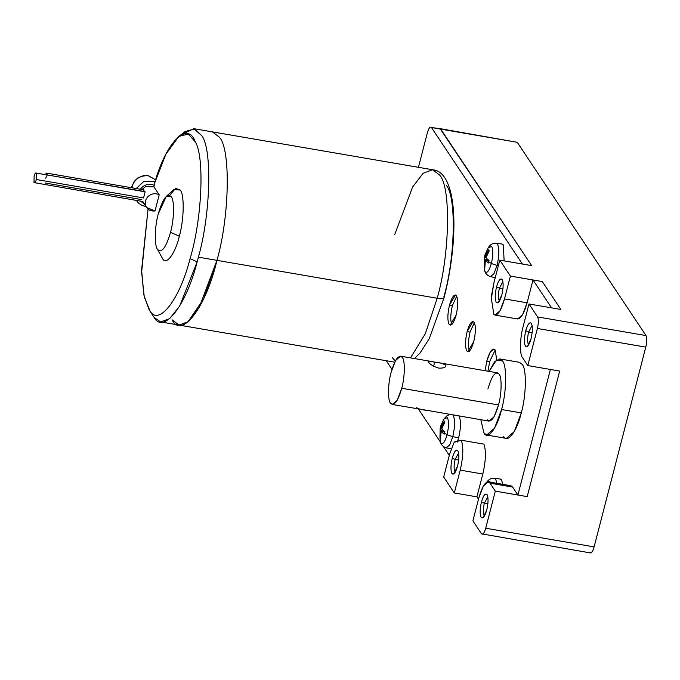 <?xml version="1.0" encoding="UTF-8"?>
<svg xmlns="http://www.w3.org/2000/svg" width="680" height="680" viewBox="0 0 680 680"><rect width="100%" height="100%" fill="white"/><g stroke="black" fill="none" stroke-linecap="round" stroke-linejoin="round"><path stroke-width="1.02" d="M145.69 186.558L141.899 189.516L145.69 186.558L153.884 186.839L145.69 186.558M142.774 201.518L145.826 206.108C144.559 202.334 145.486 198.968 148.606 196.027C152.04 193.434 155.567 193.026 159.196 194.811L153.884 186.839L159.196 194.811L155.014 210.953L159.196 194.811C155.567 193.026 152.04 193.434 148.606 196.027C145.486 198.968 144.559 202.334 145.826 206.108C147.628 209.771 150.696 211.386 155.014 210.953L146.557 207.476L142.774 201.518M143.981 190.085L143.956 191.581L143.488 189.788L46.529 173.102L47.285 174.947L145.137 191.819L143.565 197.956L36.329 179.511C35.521 182.266 34.739 183.294 34 182.597L34.127 176.205C34.935 173.451 35.709 172.422 36.448 173.119L36.329 179.511L143.565 197.956M142.919 201.543L34 182.597C34.739 183.294 35.521 182.266 36.329 179.511L36.448 173.119C35.709 172.422 34.935 173.451 34.127 176.205L34 182.597M141.865 199.648L45.194 183.022M45.271 174.429L46.572 173.119L45.271 174.429M181.917 134.504L193.783 128.673L201.858 135.762C212.389 149.761 210.536 214.71 198.398 257.168L197.132 261.885L190.085 258.604C202.011 219.521 204.799 156.689 195.262 141.839C187.671 120.292 165.793 142.536 154.606 183.175L154.275 185.343C150.119 183.532 146.141 184.093 142.332 187.025L140.327 189.244L142.332 187.025C146.141 184.093 150.119 183.532 154.275 185.343L154.606 183.175L165.809 154.36L178.865 136.382L188.317 134.096L195.262 141.839C204.799 156.689 202.011 219.521 190.085 258.604L197.132 261.885L198.398 257.168C210.536 214.71 212.389 149.761 201.858 135.762L194.684 128.885L185.164 131.52L178.865 136.382M155.066 181.713L143.82 181.466L136.179 188.53L143.82 181.466L155.066 181.713M133.076 187.994L132.005 186.388L131.733 187.765L132.005 186.388C134.844 178.789 140.293 175.253 148.368 175.797L155.652 179.843L148.368 175.797C140.293 175.253 134.844 178.789 132.005 186.388L133.076 187.994M136.331 200.413L138.44 203.073L142.12 205.521L145.928 206.533M132.141 185.912L134.198 181.39L137.853 177.888L143.607 175.61L148.206 175.635L155.652 179.843M491.385 298.495L493.875 282.965L499.783 260.142L531.667 265.625L440.096 128.647L517.267 142.307L440.096 128.647L531.667 265.625L499.783 260.142L493.875 282.965L491.785 294.108L491.385 298.495L493.841 314.449L491.385 298.495M481.448 502.01L484.33 503.225L487.815 496.774L484.33 503.225L487.866 503.829L484.33 503.225C483.046 508.912 482.97 513.009 484.092 515.5L484.517 515.924L484.092 515.5C482.97 513.009 483.046 508.912 484.33 503.225L481.448 502.01C479.833 509.15 479.74 514.284 481.151 517.412L483.106 517.718L486.761 509.983C488.367 502.843 488.469 497.709 487.058 494.581C485.265 492.906 483.395 495.38 481.448 502.01C483.395 495.38 485.265 492.906 487.058 494.581C488.469 497.709 488.367 502.843 486.761 509.983C484.806 516.613 482.936 519.087 481.151 517.412C479.74 514.284 479.833 509.15 481.448 502.01M525.733 330.786L528.615 332.001L532.091 325.55L528.615 332.001L532.151 332.605L528.615 332.001C527.332 337.688 527.246 341.785 528.377 344.284L528.793 344.7L528.377 344.284C527.246 341.785 527.332 337.688 528.615 332.001L525.733 330.786C524.119 337.926 524.016 343.06 525.436 346.188L527.383 346.494L531.038 338.759C532.652 331.619 532.746 326.485 531.335 323.357C529.55 321.683 527.68 324.156 525.733 330.786C527.68 324.156 529.55 321.683 531.335 323.357C532.746 326.485 532.652 331.619 531.038 338.759C529.091 345.389 527.221 347.863 525.436 346.188C524.016 343.06 524.119 337.926 525.733 330.786M452.251 458.175L455.133 459.391L458.617 452.94L455.133 459.391L458.668 459.994L455.133 459.391C453.849 465.077 453.772 469.175 454.903 471.673L455.319 472.09L454.903 471.673C453.772 469.175 453.849 465.077 455.133 459.391L452.251 458.175C450.636 465.315 450.542 470.45 451.954 473.577L453.909 473.883L457.563 466.148C459.17 459.008 459.272 453.875 457.861 450.746C456.067 449.072 454.197 451.546 452.251 458.175C454.197 451.546 456.067 449.072 457.861 450.746C459.272 453.875 459.17 459.008 457.563 466.148C455.608 472.779 453.738 475.252 451.954 473.577C450.542 470.45 450.636 465.315 452.251 458.175M496.536 286.951L499.417 288.167L502.894 281.716L499.417 288.167L502.954 288.771L499.417 288.167C498.134 293.853 498.058 297.95 499.179 300.45L499.604 300.866L499.179 300.45C498.058 297.95 498.134 293.853 499.417 288.167L496.536 286.951C494.921 294.091 494.819 299.225 496.238 302.353L498.185 302.659L501.84 294.925C503.455 287.784 503.548 282.65 502.137 279.523C500.352 277.848 498.483 280.322 496.536 286.951C498.483 280.322 500.352 277.848 502.137 279.523C503.548 282.65 503.455 287.784 501.84 294.925C499.894 301.554 498.023 304.028 496.238 302.353C494.819 299.225 494.921 294.091 496.536 286.951M452.013 324.87C450.245 320.96 450.373 314.543 452.387 305.626L449.488 305.125C447.474 314.05 447.346 320.467 449.114 324.377L450.211 325.201L456.127 315.087C453.688 323.374 451.35 326.468 449.114 324.377C447.346 320.467 447.474 314.05 449.488 305.125C451.928 296.837 454.257 293.743 456.492 295.834C458.26 299.752 458.142 306.161 456.127 315.087C458.142 306.161 458.26 299.752 456.492 295.834L455.404 295.01L449.488 305.125L452.387 305.626L456.696 296.174L452.387 305.626C450.373 314.543 450.245 320.96 452.013 324.87M469.667 351.373C467.899 347.463 468.019 341.046 470.033 332.12L467.135 331.627C465.12 340.544 465.001 346.962 466.769 350.872L467.857 351.704L473.773 341.589C471.333 349.877 469.004 352.971 466.769 350.872C465.001 346.962 465.12 340.544 467.135 331.627C469.574 323.34 471.912 320.238 474.147 322.337C475.915 326.247 475.787 332.664 473.773 341.589C475.787 332.664 475.915 326.247 474.147 322.337L473.05 321.512L467.135 331.627L470.033 332.12L474.342 322.677L470.033 332.12C468.019 341.046 467.899 347.463 469.667 351.373M487.976 371.203L489.677 361.615L486.778 361.114L485.078 370.702L486.778 361.114C489.702 351.169 492.507 347.454 495.193 349.971L496.689 359.813L495.193 349.971L493.875 348.976L490.127 352.214L486.778 361.114L489.677 361.615L495.193 349.979L489.677 361.615L487.976 371.203M491.36 263.508L497.063 265.464C499.29 255.595 499.435 248.498 497.479 244.171L496.221 243.253L497.479 244.171C499.435 248.498 499.29 255.595 497.063 265.464L498.346 265.693L497.063 265.464L493.952 273.708L490.475 276.641L493.952 273.708L497.063 265.464L491.36 263.508C493.153 255.603 493.255 249.917 491.691 246.449C493.255 249.917 493.153 255.603 491.36 263.508L488.69 261.774L491.36 263.508C489.2 270.852 487.135 273.598 485.154 271.745C487.135 273.598 489.2 270.852 491.36 263.508M485.486 254.685L488.129 247.817L491.691 246.449L488.129 247.817L485.061 254.626L485.418 256.921L488.639 249.875L489.217 250.733L485.988 257.779L489.022 260.542L488.69 261.774L489.022 260.542L485.988 257.779L489.217 250.733L488.639 249.875L485.418 256.921L485.069 254.609L484.729 255.825L485.069 254.609M503.362 244.978L504.118 260.882L503.362 244.978L502.095 244.043L496.221 243.253C492.975 242.939 490.28 244.46 488.129 247.817M441.201 425.909L443.853 419.041L447.414 417.673C448.978 421.141 448.868 426.827 447.083 434.732L452.787 436.688C455.013 426.819 455.149 419.721 453.194 415.395L452.761 414.885L453.194 415.395C455.149 419.721 455.013 426.819 452.787 436.688L458.668 437.758C460.921 427.762 461.065 420.58 459.085 416.202L458.889 415.939M459.085 416.202C461.065 420.58 460.921 427.762 458.668 437.758L452.787 436.688L447.083 434.732C444.924 442.077 442.85 444.822 440.869 442.969L440.096 440.852L440.869 442.969C442.85 444.822 444.924 442.077 447.083 434.732L444.406 432.999L444.108 434.223L441.073 431.451L440.538 438.957L439.969 438.098L440.487 437.827L439.969 438.098L440.538 438.957L441.073 431.451L444.66 432.072L441.073 431.451L444.108 434.223L444.406 432.999L447.083 434.732C448.868 426.827 448.978 421.141 447.414 417.673L443.853 419.041L440.785 425.85L441.142 428.145L444.363 421.099L444.933 421.957L441.711 428.995L444.745 431.766L444.406 432.999L444.745 431.766L441.711 428.995L444.933 421.957L444.363 421.099L441.142 428.145L440.793 425.833L440.444 427.048L440.793 425.833M496.876 483.327L495.66 479.154L494.411 478.236L495.66 479.154L496.876 483.327M486.761 482.129L489.881 481.431L490.263 482.188L489.881 481.431L486.761 482.129M501.551 479.961L502.8 484.347L501.551 479.961L500.276 479.026L494.411 478.236C491.164 477.921 488.469 479.442 486.319 482.8M487.909 389.002C491.802 375.743 495.541 370.787 499.12 374.144C502.01 377.069 501.687 394 498.525 404.94L401.727 388.288L397.256 400.146L392.258 404.473L390.507 403.147C387.617 400.231 387.949 383.291 391.102 372.351L395.573 360.493L400.571 356.167L402.322 357.493C405.212 360.417 404.88 377.349 401.727 388.288L498.525 404.94C501.687 394 502.01 377.069 499.12 374.144L497.369 372.819L441.031 363.128L445.791 364.973C446.352 367.234 443.972 368.288 438.66 368.126C433.406 366.469 429.99 364.421 428.4 361.981C427.567 360.791 429.658 360.842 434.673 362.151L441.031 363.128M428.425 361.097L434.673 362.151L433.611 366.256L434.673 362.151C440.223 362.661 443.929 363.604 445.791 364.973L445.961 365.908M522.223 364.403C526.779 369.01 526.26 395.683 521.288 412.913L501.577 409.53L494.547 428.204L486.667 435.013L483.913 432.93L480.828 419.713L483.913 432.93C487.637 440.75 497.352 427.873 501.577 409.53L521.288 412.913C526.26 395.683 526.779 369.01 522.223 364.403L519.469 362.321L499.758 358.929L502.512 361.021C507.067 365.619 506.549 392.3 501.577 409.53C506.549 392.3 507.067 365.619 502.512 361.021L496.57 359.899L489.141 371.407L494.615 361.751L499.758 358.929M394.74 234.489L412.59 187.051L423.113 173.306L432.599 169.762L439.594 175.049C451.154 186.745 449.846 254.49 437.206 298.248C442.323 298.962 444.558 298.46 443.912 296.76L444.116 297.56L429.258 338.666L420.155 352.911L414.426 358.555M446.071 185.105C456.552 195.704 455.362 257.1 443.912 296.76C444.558 298.46 442.323 298.962 437.206 298.248L425.289 333.744L410.516 357.875L425.289 333.744L437.206 298.248L216.945 260.355C206.21 306.96 181.543 339.651 172.091 319.796C181.543 339.651 206.21 306.96 216.945 260.355C229.576 216.597 230.885 148.844 219.325 137.156C230.885 148.844 229.576 216.597 216.945 260.355L203.796 298.579L187.706 322.243L178.908 325.057L172.091 319.796L178.908 325.057L187.706 322.243L203.796 298.579L216.945 260.355L199.087 307.793L188.572 321.538L179.087 325.091L188.572 321.538L199.087 307.793L216.945 260.355L198.398 257.168L216.945 260.355C229.576 216.597 230.885 148.844 219.325 137.156L219.325 137.156C230.885 148.844 229.576 216.597 216.945 260.355C229.576 216.597 230.885 148.844 219.325 137.156L212.33 131.869L219.325 137.156C230.885 148.844 229.576 216.597 216.945 260.355L437.206 298.248C449.846 254.49 451.154 186.745 439.594 175.049L432.599 169.762C457.861 171.598 459.315 238.068 444.116 297.56M169.66 195.33L175.627 188.351L180.217 190.043C184.552 194.429 184.067 219.835 179.325 236.24L170.535 232.297C166.039 247.613 161.721 253.334 157.59 249.458C154.249 246.083 154.632 226.525 158.279 213.885C154.632 226.525 154.249 246.083 157.59 249.458C161.721 253.334 166.039 247.613 170.535 232.297C174.191 219.666 174.565 200.099 171.224 196.724C167.093 192.848 162.783 198.569 158.279 213.885L166.303 196.367L171.224 196.724C174.565 200.099 174.191 219.666 170.535 232.297L179.325 236.24C184.067 219.835 184.552 194.429 180.217 190.043L173.825 189.576L166.303 196.367M197.132 261.885L179.631 306.161L169.592 318.707L160.54 321.895L154.113 317.416C163.54 334.704 186.252 305.397 197.132 261.885M190.085 258.604C179.962 298.971 159.001 326.442 150.059 311.058L149.056 309.647L143.778 294.635L141.601 269.986L148.036 209.134L141.635 272.187L144.254 296.922L150.059 311.058C159.001 326.442 179.962 298.971 190.085 258.604M149.056 309.647L154.113 317.416M179.325 236.24C175.304 253.716 166.047 265.982 162.511 258.536C166.047 265.982 175.304 253.716 179.325 236.24M154.275 185.343L153.884 186.839L154.275 185.343M157.59 249.458L162.511 258.536M394.68 362.176L179.087 325.091L172.091 319.796M395.275 361.021L392.36 357.688M486.667 435.013L506.379 438.404L514.259 431.596L521.288 412.913C517.055 431.264 507.348 444.142 503.625 436.322M458.668 437.758L457.342 442.051L458.668 437.758M451.256 448.681L450.815 448.162M483.913 444.125C486.217 450.908 485.851 460.879 482.817 474.019L476.918 496.85L478.49 499.213L476.918 496.85L482.817 474.019C485.851 460.879 486.217 450.908 483.913 444.125L461.304 440.232L483.913 444.125M508.776 486.396L512.61 487.058L517.922 495.023L550.392 369.461L559.665 371.059L527.79 365.576L522.478 357.603C519.588 354.679 519.919 337.739 523.073 326.8L528.981 303.977L560.864 309.459L542.283 281.562L510.399 276.08L504.492 298.911L499.987 310.845L495.031 315.095L493.841 314.449L496.375 314.882L493.841 314.449C497.386 316.438 500.93 311.262 504.492 298.911L527.102 302.796C523.54 315.154 519.987 320.331 516.443 318.333M495.031 315.095L517.641 318.979L522.597 314.729L527.102 302.796L533.01 279.964L551.582 307.861L533.01 279.964L527.102 302.796L504.492 298.911L510.399 276.08L499.783 260.142L510.399 276.08L542.283 281.562L560.864 309.459L542.283 281.562L533.01 279.964L542.283 281.562L560.864 309.459L528.981 303.977L523.073 326.8C519.919 337.739 519.588 354.679 522.478 357.603L527.79 365.576L537.379 328.474C538.594 323.119 538.662 319.269 537.608 316.923L528.981 303.977L537.608 316.923L646 335.572L517.267 142.307L440.759 129.141L531.667 265.625L440.759 129.141L431.477 127.543C430.142 126.284 428.74 128.146 427.278 133.119L418.429 167.322L427.278 133.119C428.74 128.146 430.142 126.284 431.477 127.543L439.314 128.894M522.393 264.027L431.477 127.543L522.393 264.027M386.249 360.723L391.96 369.308L386.249 360.723M418.378 408.969L440.385 442.008L418.378 408.969M443.479 446.649L449.293 455.379L443.479 446.649M392.258 404.473L427.712 410.457C422.161 409.947 418.455 409.003 416.594 407.635M428.162 361.309L428.4 361.981M427.712 410.457L489.065 421.124L494.062 416.806L498.525 404.94C494.623 418.208 490.892 423.155 487.313 419.806M401.727 388.288C404.88 377.349 405.212 360.417 402.322 357.493C398.743 354.135 395.003 359.091 391.102 372.351C387.949 383.291 387.617 400.231 390.507 403.147C394.085 406.504 397.825 401.548 401.727 388.288M441.94 428.281L441.142 428.145L441.94 428.281M440.504 430.593L443.981 431.197L440.504 430.593L440.156 428.289L439.969 438.098L440.504 430.593M441.745 428.893L440.156 428.289L441.745 428.893M440.444 427.048L440.156 428.289L440.444 427.048M451.996 449.081L446.199 447.865L449.667 444.933L452.787 436.688L449.667 444.933L446.199 447.865C442.739 446.675 440.708 444.346 440.096 440.852L440.156 428.289M488.393 262.999L488.69 261.774L488.393 262.999L485.358 260.227L488.393 262.999M486.225 257.057L485.418 256.921L486.225 257.057M484.781 259.369L488.265 259.973L484.781 259.369L484.432 257.065L484.245 266.875L484.815 267.733L485.358 260.227L488.937 260.848L485.358 260.227L484.815 267.733L484.245 266.875L484.781 259.369M486.021 257.669L484.432 257.065L486.021 257.669M484.729 255.825L484.432 257.065L484.729 255.825M484.772 266.602L484.245 266.875L484.772 266.602M495.252 277.644L490.475 276.641C487.024 275.459 484.993 273.122 484.381 269.628L485.154 271.745L484.381 269.628L484.432 257.065M454.283 441.949L449.599 454.189L454.283 441.949L461.304 440.232L454.92 442.094M449.599 454.189L443.692 477.02L454.308 492.958L460.215 470.135C463.25 456.986 463.615 447.023 461.304 440.232C463.615 447.023 463.25 456.986 460.215 470.135L482.817 474.019L460.215 470.135L454.308 492.958L476.918 496.85L454.308 492.958L443.692 477.02L449.599 454.189M515.831 142.052L517.267 142.307L646 335.572C647.062 337.918 646.986 341.768 645.779 347.123L594.116 546.881L645.779 347.123L537.379 328.474L645.779 347.123C646.986 341.768 647.062 337.918 646 335.572L537.608 316.923C538.662 319.269 538.594 323.119 537.379 328.474L527.79 365.576L559.665 371.059L527.196 496.621L559.665 371.059L527.196 496.621L559.665 371.059L550.392 369.461L517.922 495.023L527.196 496.621L495.312 491.138L485.724 528.233L594.116 546.881C592.654 551.854 591.251 553.715 589.909 552.457C591.251 553.715 592.654 551.854 594.116 546.881L485.724 528.233C484.262 533.205 482.86 535.067 481.517 533.808L472.889 520.854L481.517 533.808C482.86 535.067 484.262 533.205 485.724 528.233L495.312 491.138L490.008 483.165L495.312 491.138L527.196 496.621L517.922 495.023L512.61 487.058L490.008 483.165C486.429 479.808 482.69 484.763 478.796 498.023L472.889 520.854L478.796 498.023L483.259 486.166L488.257 481.839L490.008 483.165L512.61 487.058L510.867 485.733L488.257 481.839M440.096 128.647L431.477 127.543M590.563 552.95L481.517 533.808M140.556 201.135L144.066 203.737L140.556 201.135M45.713 178.194L47.285 174.947L46.572 173.119M144.644 191.522L36.448 173.119M450.254 414.451L447.202 415.505L443.853 419.041M400.571 356.167L429.666 361.173M193.783 128.673L432.599 169.762M179.087 325.091L160.54 321.895M131.623 187.748L131.937 186.124M142.562 201.484L146.557 207.476"/></g></svg>

